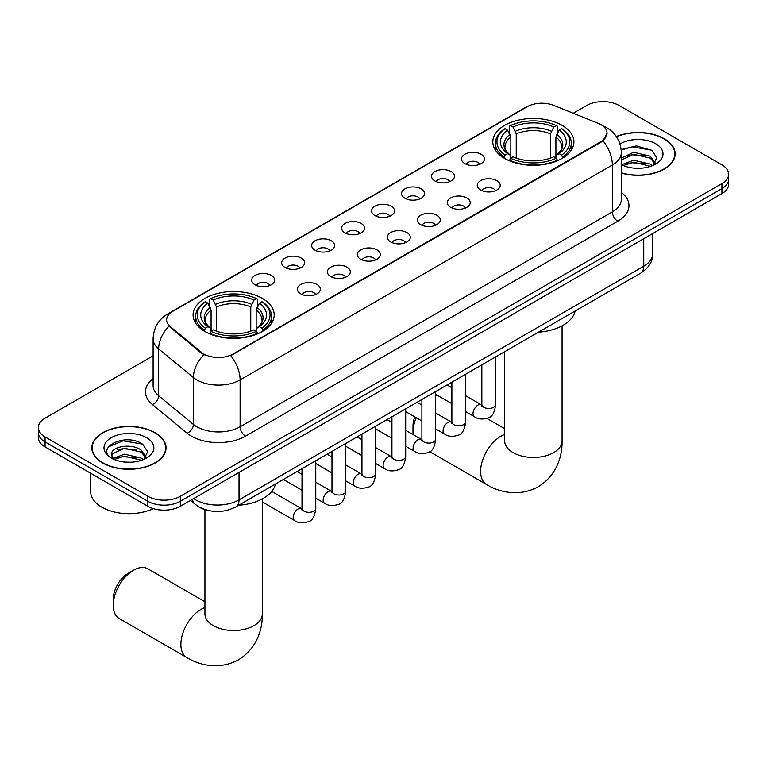 <?xml version="1.0" encoding="UTF-8"?>
<svg xmlns="http://www.w3.org/2000/svg" width="767" height="767" viewBox="0 0 767 767"><rect width="100%" height="100%" fill="white"/><g stroke="black" fill="none" stroke-linecap="round" stroke-linejoin="round"><path stroke-width="1.15" d="M262.304 298.392A40.555 23.413 0 0 0 218.106 293.32A40.555 23.413 0 0 0 193.073 314.949A40.555 23.413 0 0 0 204.952 331.507A40.555 23.413 0 0 0 249.15 336.579A40.555 23.413 0 0 0 274.183 314.949A40.555 23.413 0 0 0 262.304 298.392M562.048 125.337A40.555 23.413 0 0 0 517.85 120.266A40.555 23.413 0 0 0 492.817 141.895A40.555 23.413 0 0 0 504.696 158.453A40.555 23.413 0 0 0 548.894 163.524A40.555 23.413 0 0 0 573.927 141.895A40.555 23.413 0 0 0 562.048 125.337M464.869 163.63A11.476 6.625 180 0 1 462.597 161.76A11.476 6.625 180 0 1 466.394 153.525A11.476 6.625 180 0 1 481.101 154.263A11.476 6.625 180 0 1 483.383 161.76A11.476 6.625 180 0 1 464.869 163.63M479.711 164.32A6.884 3.979 0 0 0 477.86 162.383A6.884 3.979 0 0 0 471.072 161.377A6.884 3.979 0 0 0 466.269 164.32M434.899 180.935A11.476 6.625 180 0 1 432.626 179.066A11.476 6.625 180 0 1 436.423 170.83A11.476 6.625 180 0 1 451.13 171.568A11.476 6.625 180 0 1 453.412 179.066A11.476 6.625 180 0 1 434.899 180.935M449.73 181.626A6.884 3.979 0 0 0 447.89 179.689A6.884 3.979 0 0 0 441.102 178.682A6.884 3.979 0 0 0 436.298 181.626M404.928 198.241A11.476 6.625 180 0 1 402.646 196.371A11.476 6.625 180 0 1 406.452 188.136A11.476 6.625 180 0 1 421.16 188.874A11.476 6.625 180 0 1 423.432 196.371A11.476 6.625 180 0 1 404.928 198.241M419.76 198.931A6.884 3.979 0 0 0 417.91 196.994A6.884 3.979 0 0 0 411.131 195.988A6.884 3.979 0 0 0 406.328 198.931M374.948 215.546A11.476 6.625 180 0 1 372.676 213.677A11.476 6.625 180 0 1 376.472 205.441A11.476 6.625 180 0 1 391.18 206.179A11.476 6.625 180 0 1 393.461 213.677A11.476 6.625 180 0 1 374.948 215.546M389.789 216.236A6.884 3.979 0 0 0 387.939 214.3A6.884 3.979 0 0 0 381.151 213.293A6.884 3.979 0 0 0 376.348 216.236M344.977 232.852A11.476 6.625 180 0 1 342.696 230.982A11.476 6.625 180 0 1 346.502 222.746A11.476 6.625 180 0 1 361.209 223.485A11.476 6.625 180 0 1 363.491 230.982A11.476 6.625 180 0 1 344.977 232.852M359.809 233.542A6.884 3.979 0 0 0 357.959 231.605A6.884 3.979 0 0 0 351.181 230.599A6.884 3.979 0 0 0 346.377 233.542M315.007 250.157A11.476 6.625 180 0 1 312.725 248.287A11.476 6.625 180 0 1 316.531 240.052A11.476 6.625 180 0 1 331.239 240.79A11.476 6.625 180 0 1 333.511 248.287A11.476 6.625 180 0 1 315.007 250.157M329.839 250.847A6.884 3.979 0 0 0 327.988 248.911A6.884 3.979 0 0 0 321.2 247.904A6.884 3.979 0 0 0 316.397 250.847M285.027 267.462A11.476 6.625 180 0 1 282.755 265.593A11.476 6.625 180 0 1 286.551 257.357A11.476 6.625 180 0 1 301.258 258.095A11.476 6.625 180 0 1 303.54 265.593A11.476 6.625 180 0 1 285.027 267.462M299.859 268.153A6.884 3.979 0 0 0 298.018 266.216A6.884 3.979 0 0 0 291.23 265.209A6.884 3.979 0 0 0 286.427 268.153M255.056 284.768A11.476 6.625 180 0 1 252.774 282.898A11.476 6.625 180 0 1 256.581 274.663A11.476 6.625 180 0 1 271.288 275.401A11.476 6.625 180 0 1 273.56 282.898A11.476 6.625 180 0 1 255.056 284.768M269.888 285.458A6.884 3.979 0 0 0 268.038 283.522A6.884 3.979 0 0 0 261.259 282.515A6.884 3.979 0 0 0 256.456 285.458M480.621 190.034A11.476 6.625 180 0 1 478.34 188.155A11.476 6.625 180 0 1 482.146 179.919A11.476 6.625 180 0 1 496.853 180.657A11.476 6.625 180 0 1 499.125 188.155A11.476 6.625 180 0 1 480.621 190.034M495.453 190.715A6.884 3.979 0 0 0 493.603 188.778A6.884 3.979 0 0 0 486.815 187.771A6.884 3.979 0 0 0 482.021 190.715M450.641 207.339A11.476 6.625 180 0 1 448.369 205.46A11.476 6.625 180 0 1 452.166 197.224A11.476 6.625 180 0 1 466.873 197.963A11.476 6.625 180 0 1 469.155 205.46A11.476 6.625 180 0 1 450.641 207.339M465.473 208.02A6.884 3.979 0 0 0 463.632 206.083A6.884 3.979 0 0 0 456.844 205.077A6.884 3.979 0 0 0 452.041 208.02M420.671 224.645A11.476 6.625 180 0 1 418.389 222.766A11.476 6.625 180 0 1 422.195 214.53A11.476 6.625 180 0 1 436.902 215.268A11.476 6.625 180 0 1 439.175 222.766A11.476 6.625 180 0 1 420.671 224.645M435.503 225.325A6.884 3.979 0 0 0 433.652 223.389A6.884 3.979 0 0 0 426.874 222.382A6.884 3.979 0 0 0 422.071 225.325M390.7 241.95A11.476 6.625 180 0 1 388.418 240.071A11.476 6.625 180 0 1 392.225 231.835A11.476 6.625 180 0 1 406.932 232.574A11.476 6.625 180 0 1 409.204 240.071A11.476 6.625 180 0 1 390.7 241.95M405.532 242.631A6.884 3.979 0 0 0 403.682 240.694A6.884 3.979 0 0 0 396.894 239.688A6.884 3.979 0 0 0 392.09 242.631M360.72 259.256A11.476 6.625 180 0 1 358.448 257.376A11.476 6.625 180 0 1 362.245 249.141A11.476 6.625 180 0 1 376.952 249.879A11.476 6.625 180 0 1 379.234 257.376A11.476 6.625 180 0 1 360.72 259.256M375.552 259.936A6.884 3.979 0 0 0 373.711 258A6.884 3.979 0 0 0 366.923 256.993A6.884 3.979 0 0 0 362.12 259.936M330.75 276.561A11.476 6.625 180 0 1 328.468 274.682A11.476 6.625 180 0 1 332.274 266.446A11.476 6.625 180 0 1 346.981 267.184A11.476 6.625 180 0 1 349.253 274.682A11.476 6.625 180 0 1 330.75 276.561M345.581 277.242A6.884 3.979 0 0 0 343.731 275.305A6.884 3.979 0 0 0 336.953 274.298A6.884 3.979 0 0 0 332.149 277.242M300.769 293.866A11.476 6.625 180 0 1 298.497 291.987A11.476 6.625 180 0 1 302.294 283.752A11.476 6.625 180 0 1 317.001 284.49A11.476 6.625 180 0 1 319.283 291.987A11.476 6.625 180 0 1 300.769 293.866M315.611 294.547A6.884 3.979 0 0 0 313.761 292.611A6.884 3.979 0 0 0 306.973 291.604A6.884 3.979 0 0 0 302.169 294.547M598.241 123.372A20.661 11.927 180 0 1 601.002 124.714A20.661 11.927 180 0 1 607.052 133.151A20.661 11.927 180 0 1 601.002 141.579L233.091 353.99A20.661 11.927 180 0 1 201.558 352.398L170.36 326.675A20.661 11.927 180 0 1 166.621 319.839A20.661 11.927 180 0 1 172.68 311.402L527.236 106.699A20.661 11.927 180 0 1 553.688 105.367L598.241 123.372M206.179 509.95A22.952 13.25 180 0 1 196.908 505.606M621.328 173.045A37.113 21.428 0 0 0 675.171 153.918A37.113 21.428 0 0 0 664.308 138.769A37.113 21.428 0 0 0 616.361 136.545M155.174 432.713A37.113 21.428 0 0 0 114.734 428.072A37.113 21.428 0 0 0 91.829 447.861A37.113 21.428 0 0 0 102.692 463.009A37.113 21.428 0 0 0 143.141 467.659A37.113 21.428 0 0 0 166.046 447.861A37.113 21.428 0 0 0 155.174 432.713M92.213 449.788A37.113 21.428 0 0 0 92.078 450.363M607.052 133.151L603.006 140.745L601.002 142.192L230.762 355.658A26.778 15.465 60 0 1 240.119 379.924A30.603 17.67 180 0 1 196.841 379.924A30.603 17.67 180 0 1 193.409 377.565L158.644 348.899A30.603 17.67 180 0 1 153.112 338.765L153.112 385.619A30.603 17.67 0 0 0 158.644 395.753L193.409 424.419A30.603 17.67 0 0 0 196.841 426.778A30.603 17.67 0 0 0 240.119 426.778L612.363 211.865A30.603 17.67 0 0 0 621.328 199.372L621.328 152.518A30.603 17.67 180 0 1 612.363 165.01A26.778 15.465 -120 0 0 603.006 140.745M153.112 355.811L45.071 418.188A22.952 13.25 0 0 0 38.35 427.555L38.35 437.554A22.952 13.25 0 0 0 45.071 446.921L147.868 506.278L147.868 501.282A22.952 13.25 0 0 0 180.331 501.282L721.929 188.596A22.952 13.25 0 0 0 728.65 179.219A22.952 13.25 0 0 1 721.929 188.596L180.331 501.282A22.952 13.25 0 0 1 147.868 501.282L45.071 441.926L147.868 501.282L147.868 496.278A22.952 13.25 0 0 0 180.331 496.278L721.929 183.591A22.952 13.25 0 0 0 728.65 174.224A22.952 13.25 0 0 0 721.929 164.857L619.132 105.501A22.952 13.25 0 0 0 586.669 105.501L573.227 113.267M38.35 432.559A22.952 13.25 0 0 0 45.071 441.926A22.952 13.25 0 0 1 38.35 432.559M206.198 355.658L201.558 353.309L168.97 326.176A26.778 17.909 129.5 0 0 158.644 348.899L158.644 395.753A7.651 5.12 -50.5 0 1 152.384 404.535A38.254 22.09 180 0 1 153.112 378.62M38.35 427.555A22.952 13.25 0 0 0 45.071 436.931L147.868 496.278M165.797 450.363A37.113 21.428 0 0 0 165.662 449.788M674.922 156.42A37.113 21.428 0 0 0 674.787 155.854M147.868 506.278A22.952 13.25 0 0 0 180.331 506.278L721.929 193.591A22.952 13.25 0 0 0 728.65 184.224L728.65 174.224M621.328 172.796A36.73 21.208 0 0 0 674.787 153.918A36.73 21.208 0 0 0 664.03 138.923A36.73 21.208 0 0 0 616.505 136.756M633.916 168.117L639.688 168.289M622.449 164.464L633.59 160.217L650.291 164.119L652.314 165.739M623.475 165.528L633.59 162.201L650.656 166.353M621.328 162.681A17.296 9.981 0 0 0 623.629 165.662M621.328 158.079L633.59 152.278L650.291 156.19L655.258 163.045M621.328 160.063L633.59 154.263L650.291 158.165L654.865 163.563M621.328 164.598A24.947 14.4 0 0 0 655.699 164.1A24.947 14.4 0 0 0 655.699 143.736A24.947 14.4 0 0 0 620.004 143.985M652.909 165.499L656.811 157.82L651.873 150.38L636.322 145.912L621.174 149.575M622.622 165.231L621.328 163.85M621.222 150.044L632.229 146.871L651.528 150.15M626.725 155.797L632.229 154.8L646.006 155.979M626.725 163.735L632.229 162.738L646.006 163.917M102.97 462.856A36.73 21.208 0 0 0 142.988 467.458A36.73 21.208 0 0 0 165.662 447.861A36.73 21.208 0 0 0 154.905 432.866A36.73 21.208 0 0 0 114.877 428.274A36.73 21.208 0 0 0 92.213 447.861A36.73 21.208 0 0 0 102.97 462.856M90.679 473.258L90.679 491.599A38.254 22.09 0 0 0 101.886 507.217A38.254 22.09 0 0 0 153.333 508.607M124.791 462.06L130.553 462.233M113.324 458.407L124.465 454.16L141.166 458.062L143.18 459.682M114.35 459.471L124.465 456.135L141.521 460.296M113.497 459.174L111.714 454.984A17.296 9.981 0 0 0 114.504 459.606M146.133 456.988L141.166 450.124C130.783 442.386 109.432 447.161 111.714 454.984L111.646 454.227M111.752 455.234L112.231 453.939L124.465 448.206L141.166 452.108L145.74 457.506M143.774 459.443L147.686 451.763L142.739 444.314C125.242 431.735 94.14 448.312 112.097 458.474L112.989 459.021M146.574 437.679A24.947 14.4 0 0 0 111.301 437.679A24.947 14.4 0 0 0 111.301 458.043A24.947 14.4 0 0 0 146.574 458.043A24.947 14.4 0 0 0 146.574 437.679M108.454 446.816L123.104 440.804L142.403 444.093M117.6 449.74L123.104 448.743L136.881 449.922M117.6 457.678L123.104 456.681L136.881 457.861M416.241 417.708A28.695 16.567 120 0 0 412.991 432.31L412.991 426.059A21.045 12.147 -60 0 1 414.774 416.865M412.991 432.31A28.695 16.567 120 0 0 413.087 434.601M503.967 158.021L505.05 155.116A36.423 21.025 0 0 1 505.05 128.664L507.562 130.112A32.904 18.993 0 0 0 507.562 153.668L510.026 155.078L510.832 158.031M510.832 156.823L510.832 137.044L507.562 130.112M509.374 133.247L509.374 126.162L510.467 125.548A36.423 21.025 0 0 1 556.276 125.548L553.774 126.986A32.904 18.993 0 0 0 512.97 126.986L516.239 133.918L516.239 158.107M550.505 158.107L550.505 133.918L553.774 126.986M538.424 332.197A42.08 24.295 0 0 0 575.154 310.999M509.374 160.121A37.947 21.907 0 0 0 557.369 160.121L556.276 158.242A36.423 21.025 0 0 1 510.467 158.242L509.374 160.773M557.369 160.773L557.369 160.121M505.05 128.664L503.967 129.287A37.947 21.907 0 0 0 495.415 143.141A37.947 21.907 0 0 0 503.967 156.995M556.276 125.548L557.369 126.162L557.369 133.247M510.467 158.242L512.97 156.794A32.904 18.993 0 0 0 553.774 156.794L556.276 158.242M507.562 153.668L505.05 155.116M512.97 126.986L510.467 125.548M510.026 134.378A29.434 16.989 0 0 0 510.026 155.078L510.17 155.174C505.99 151.128 504.283 148.386 505.06 146.938A28.312 16.347 0 0 1 510.832 137.044M562.777 156.995A37.947 21.907 0 0 0 571.319 143.141A37.947 21.907 0 0 0 562.777 129.287L561.684 128.664A36.423 21.025 0 0 1 561.684 155.116L562.777 158.021M561.684 155.116L559.181 153.668A32.904 18.993 0 0 0 559.181 130.112L561.684 128.664M559.181 130.112L555.912 137.044L555.912 156.823L556.708 155.078L559.181 153.668M555.912 137.044A28.312 16.347 0 0 1 561.684 146.938C562.451 148.386 560.744 151.137 556.574 155.174L556.708 155.078A29.434 16.989 0 0 0 556.708 134.378M555.912 158.031L555.912 156.823M437.353 395.293A28.695 16.567 120 0 0 435.675 395.945M113.248 605.364L113.248 599.113A21.045 12.147 -60 0 1 128.127 573.342L133.535 570.226A28.695 16.567 120 0 0 113.248 605.364A28.695 16.567 120 0 0 119.192 618.499L186.822 657.549A28.695 16.567 -60 0 1 182.421 634.558A28.695 16.567 -60 0 1 201.165 609.266A28.695 16.567 -60 0 1 204.933 607.502M204.223 331.076L205.316 328.171A36.423 21.025 0 0 1 205.316 301.719L207.819 303.166A32.904 18.993 0 0 0 207.819 326.723L210.292 328.132L211.088 331.085M211.088 329.877L211.088 310.098L207.819 303.166M209.631 306.301L209.631 299.216L210.724 298.603A36.423 21.025 0 0 1 256.533 298.603L254.03 300.041A32.904 18.993 0 0 0 213.226 300.041L216.495 306.973L216.495 331.162M250.761 331.162L250.761 306.973L254.03 300.041M238.69 505.252A42.08 24.295 0 0 0 275.411 484.054M209.631 333.175A37.947 21.907 0 0 0 257.626 333.175L256.533 331.296A36.423 21.025 0 0 1 210.724 331.296L209.631 333.827M257.626 333.827L257.626 333.175M205.316 301.719L204.223 302.342A37.947 21.907 0 0 0 195.681 316.196A37.947 21.907 0 0 0 204.223 330.05M256.533 298.603L257.626 299.216L257.626 306.301M210.724 331.296L213.226 329.848A32.904 18.993 0 0 0 254.03 329.848L256.533 331.296M207.819 326.723L205.316 328.171M213.226 300.041L210.724 298.603M210.292 307.433A29.434 16.989 0 0 0 210.292 328.132L210.426 328.228C206.246 324.182 204.54 321.44 205.316 319.992A28.312 16.347 0 0 1 211.088 310.098M263.033 330.05A37.947 21.907 0 0 0 271.585 316.196A37.947 21.907 0 0 0 263.033 302.342L261.95 301.719A36.423 21.025 0 0 1 261.95 328.171L263.033 331.076M261.95 328.171L259.438 326.723A32.904 18.993 0 0 0 259.438 303.166L261.95 301.719M259.438 303.166L256.168 310.098L256.168 329.877L256.974 328.132L259.438 326.723M256.168 310.098A28.312 16.347 0 0 1 261.94 319.992C262.707 321.44 261.01 324.192 256.83 328.228L256.974 328.132A29.434 16.989 0 0 0 256.974 307.433M256.168 331.085L256.168 329.877M204.933 601.74L147.878 568.798A28.695 16.567 120 0 0 133.535 570.226L128.127 573.342M170.36 326.675L170.36 327.586M201.558 352.398L201.558 353.309M233.091 353.99L233.091 354.613M601.002 141.579L601.002 142.192M245.536 436.145A7.651 4.42 60 0 1 240.119 426.778L240.119 379.924L612.363 165.01L612.363 211.865A7.651 4.42 60 0 0 617.771 221.241L245.536 436.145A38.254 22.09 180 0 1 191.424 436.145A38.254 22.09 180 0 1 187.138 433.202L152.384 404.535M621.328 152.518C620.81 141.511 615.978 133.257 606.822 127.763L602.958 125.874A26.778 12.54 112 0 0 602.594 125.74M170.399 312.965A26.778 15.465 -120 0 0 167.628 314.01C158.472 319.503 153.63 327.758 153.112 338.765M167.628 314.01L524.983 107.687A26.778 15.465 60 0 1 527.015 106.834M203.84 354.728A26.778 17.909 129.5 0 0 193.409 377.565L193.409 424.419A7.651 5.12 -50.5 0 1 187.138 433.202M621.328 192.364A38.254 22.09 180 0 1 617.771 221.241M180.331 496.278L180.331 506.278M721.929 183.591L721.929 193.591M45.071 436.931L45.071 446.921M193.696 498.56A30.603 17.67 0 0 0 195.758 499.873A30.603 17.67 0 0 0 239.036 499.873L643.743 266.216A30.603 17.67 0 0 0 652.707 253.724C652.938 261.317 648.892 267.817 640.579 273.225L235.872 506.882A15.302 8.84 60 0 0 239.036 499.873L239.036 472.386M643.743 238.729L643.743 266.216A15.302 8.84 60 0 1 640.579 273.225M192.459 499.279A15.302 10.239 129.5 0 0 195.125 504.255L190.475 500.42M562.067 325.85L562.067 440.9A28.695 16.567 180 0 1 553.659 452.616A28.695 16.567 180 0 1 513.085 452.616A28.695 16.567 180 0 1 504.676 440.9L504.744 442.022M562.067 440.9C562.451 455.31 557.101 475.204 538.213 486.767C518.76 497.342 498.847 492.031 486.566 484.495A28.695 16.567 -60 0 1 482.165 461.504A28.695 16.567 -60 0 1 500.909 436.212A28.695 16.567 -60 0 1 504.676 434.448M550.505 133.918A28.312 16.347 0 0 0 516.239 133.918M551.3 131.253A29.434 16.989 0 0 0 515.443 131.253M262.324 498.905L262.324 613.955A28.695 16.567 180 0 1 253.915 625.671A28.695 16.567 180 0 1 213.341 625.671A28.695 16.567 180 0 1 204.933 613.955L205 615.076M250.761 306.973A28.312 16.347 0 0 0 216.495 306.973M251.557 304.307A29.434 16.989 0 0 0 215.7 304.307M495.616 356.914L495.616 404.506A6.884 3.979 180 0 1 493.286 407.488A6.884 3.979 180 0 1 483.862 407.315A6.884 3.979 180 0 1 481.849 404.506L481.628 405.992L482.242 405.484M495.616 404.506C494.677 412.502 492.203 416.97 488.195 417.91C482.501 419.664 477.927 419.271 474.466 416.721A6.884 3.979 -60 0 1 473.412 411.198A6.884 3.979 -60 0 1 477.918 405.129A6.884 3.979 -60 0 1 478.215 404.966A6.884 3.979 -60 0 1 481.36 404.794L481.829 405.043M465.646 374.219L465.646 421.812A6.884 3.979 180 0 1 463.316 424.793A6.884 3.979 180 0 1 453.891 424.621A6.884 3.979 180 0 1 451.878 421.812L451.648 423.298L452.271 422.79M465.646 421.812C464.706 429.808 462.223 434.275 458.215 435.215C452.53 436.969 447.957 436.576 444.496 434.026A6.884 3.979 -60 0 1 443.441 428.504A6.884 3.979 -60 0 1 447.938 422.435A6.884 3.979 -60 0 1 448.244 422.272A6.884 3.979 -60 0 1 451.38 422.099L451.849 422.349M435.675 391.525L435.675 439.117A6.884 3.979 180 0 1 433.336 442.099A6.884 3.979 180 0 1 423.921 441.926A6.884 3.979 180 0 1 421.898 439.117L421.677 440.603L422.291 440.095M435.675 439.117C434.726 447.113 432.252 451.581 428.245 452.52C422.559 454.275 417.977 453.882 414.525 451.332A6.884 3.979 -60 0 1 413.471 445.809A6.884 3.979 -60 0 1 417.967 439.74A6.884 3.979 -60 0 1 418.274 439.577A6.884 3.979 -60 0 1 421.409 439.405L421.879 439.654M405.695 408.83L405.695 456.423A6.884 3.979 180 0 1 403.365 459.404A6.884 3.979 180 0 1 393.941 459.232A6.884 3.979 180 0 1 391.927 456.423L391.707 457.909L392.32 457.4M405.695 456.423C404.755 464.418 402.282 468.886 398.265 469.826C392.579 471.58 388.006 471.187 384.545 468.637A6.884 3.979 -60 0 1 383.49 463.115A6.884 3.979 -60 0 1 387.987 457.046A6.884 3.979 -60 0 1 388.294 456.883A6.884 3.979 -60 0 1 391.438 456.71L391.908 456.959M375.725 426.136L375.725 473.728A6.884 3.979 180 0 1 373.395 476.71A6.884 3.979 180 0 1 363.97 476.537A6.884 3.979 180 0 1 361.947 473.728L361.727 475.214L362.35 474.706M375.725 473.728C374.775 481.724 372.302 486.192 368.294 487.131C362.609 488.886 358.036 488.493 354.575 485.942A6.884 3.979 -60 0 1 353.52 480.42A6.884 3.979 -60 0 1 358.016 474.351A6.884 3.979 -60 0 1 358.323 474.188A6.884 3.979 -60 0 1 361.458 474.016L361.928 474.265M345.754 443.441L345.754 491.033A6.884 3.979 180 0 1 343.415 494.015A6.884 3.979 180 0 1 333.99 493.843A6.884 3.979 180 0 1 331.977 491.033L331.756 492.519L332.37 492.011M345.754 491.033C344.805 499.029 342.331 503.497 338.324 504.437C332.629 506.191 328.055 505.798 324.594 503.248A6.884 3.979 -60 0 1 323.54 497.725A6.884 3.979 -60 0 1 328.046 491.657A6.884 3.979 -60 0 1 328.353 491.494A6.884 3.979 -60 0 1 331.488 491.321L331.958 491.57M315.774 460.746L315.774 508.339A6.884 3.979 180 0 1 313.444 511.321A6.884 3.979 180 0 1 304.02 511.148A6.884 3.979 180 0 1 302.006 508.339L301.786 509.825L302.399 509.317M315.774 508.339C314.834 516.335 312.351 520.803 308.344 521.742C302.658 523.497 298.085 523.104 294.624 520.553A6.884 3.979 -60 0 1 293.569 515.031A6.884 3.979 -60 0 1 298.066 508.962A6.884 3.979 -60 0 1 298.373 508.799A6.884 3.979 -60 0 1 301.508 508.626L301.977 508.876M524.983 107.687L529.892 105.405M235.872 506.882C223.552 513.065 211.241 513.065 198.921 506.882L195.125 504.255M652.707 253.724L652.707 233.552M674.787 156.986L674.787 153.918M165.662 450.929L165.662 447.861M92.213 450.929L92.213 447.861M486.566 484.495L429.721 451.677M495.415 150.14L495.415 143.141M571.319 150.14L571.319 143.141M504.676 428.686L486.911 418.427M504.676 351.689L504.676 440.9M262.324 613.955C262.707 628.365 257.357 648.259 238.47 659.821C219.017 670.396 199.104 665.085 186.822 657.549M195.681 323.195L195.681 316.196M271.585 323.195L271.585 316.196M204.933 509.604L204.933 613.955M474.466 416.721L465.646 411.62M451.878 403.672L435.675 394.315M481.849 364.862L481.849 404.506M481.36 404.794L465.646 395.724M451.878 387.766L447.027 384.967M444.496 434.026L435.675 428.926M421.898 420.978L405.695 411.62M451.878 382.167L451.878 421.812M451.38 422.099L435.675 413.029M421.898 405.072L417.047 402.272M414.525 451.332L405.695 446.231M391.927 438.283L375.725 428.926M421.898 399.473L421.898 439.117M421.409 439.405L405.695 430.335M391.927 422.377L387.076 419.578M384.545 468.637L375.725 463.536M361.947 455.588L345.754 446.231M391.927 416.778L391.927 456.423M391.438 456.71L375.725 447.64M361.947 439.683L357.106 436.883M354.575 485.942L345.754 480.842M331.977 472.894L315.774 463.536M361.947 434.084L361.947 473.728M361.458 474.016L345.754 464.946M331.977 456.988L327.125 454.189M324.594 503.248L315.774 498.147M302.006 490.199L283.378 479.452M331.977 451.389L331.977 491.033M331.488 491.321L315.774 482.251M302.006 474.294L297.155 471.494M294.624 520.553L262.324 501.906M302.006 468.695L302.006 508.339M301.508 508.626L271.739 491.436"/></g></svg>
